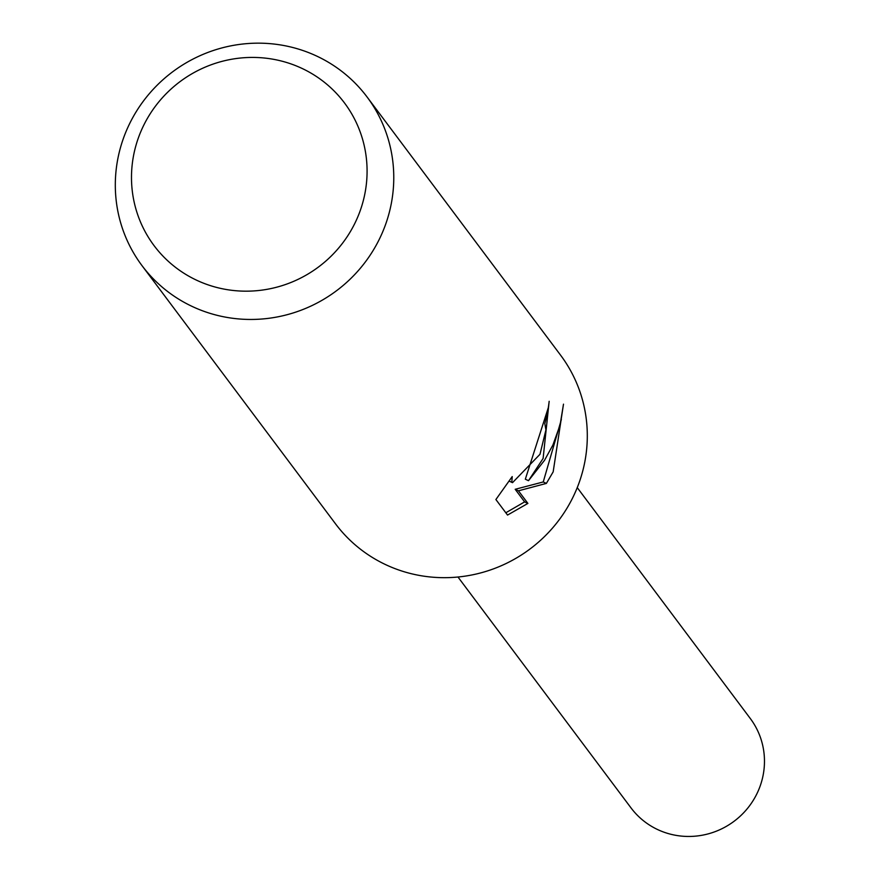 <?xml version="1.0" encoding="UTF-8"?>
<svg xmlns="http://www.w3.org/2000/svg" width="880" height="880" viewBox="0 0 880 880"><rect width="100%" height="100%" fill="white"/><g stroke="black" fill="none" stroke-linecap="round" stroke-linejoin="round"><path stroke-width="1.32" d="M367.059 96.965L560.593 355.19A140.624 136.741 143.1 0 1 572.66 497.86A140.624 136.741 143.1 0 1 335.544 523.864L142.01 265.639A140.624 136.741 143.1 0 1 129.954 122.98A140.624 136.741 143.1 0 1 367.059 96.965A140.624 136.741 143.1 0 1 379.126 239.635A140.624 136.741 143.1 0 1 142.01 265.639M563.486 404.173L553.168 471.856L546.37 483.417L518.441 490.809L527.89 503.415L507.54 515.064L495.891 499.532L512.215 476.575L511.83 482.141L512.501 482.669L539.99 454.278L545.93 429.88L544.808 423.588A140.624 136.741 -36.9 0 0 549.164 401.302L543.114 458.447L528.495 480.689L544.522 460.317L552.893 445.038L560.098 424.908L563.497 404.162M354.695 223.652A118.976 115.687 143.1 0 1 196.691 280.247A118.976 115.687 143.1 0 1 143.88 124.949A118.976 115.687 143.1 0 1 301.884 68.354A118.976 115.687 143.1 0 1 354.695 223.652M548.284 407.748L525.327 479.204L528.495 480.689M512.501 482.669L509.102 481.074M505.813 512.776L524.623 501.886L515.185 489.291L543.246 481.954L561.352 419.551M524.623 501.886L527.89 503.415M515.185 489.291L518.441 490.809M543.246 481.954L546.37 483.417M577.247 487.619L750.31 718.531A74.525 72.468 143.1 0 1 756.712 794.145A74.525 72.468 143.1 0 1 631.037 807.928L457.974 577.005"/></g></svg>
